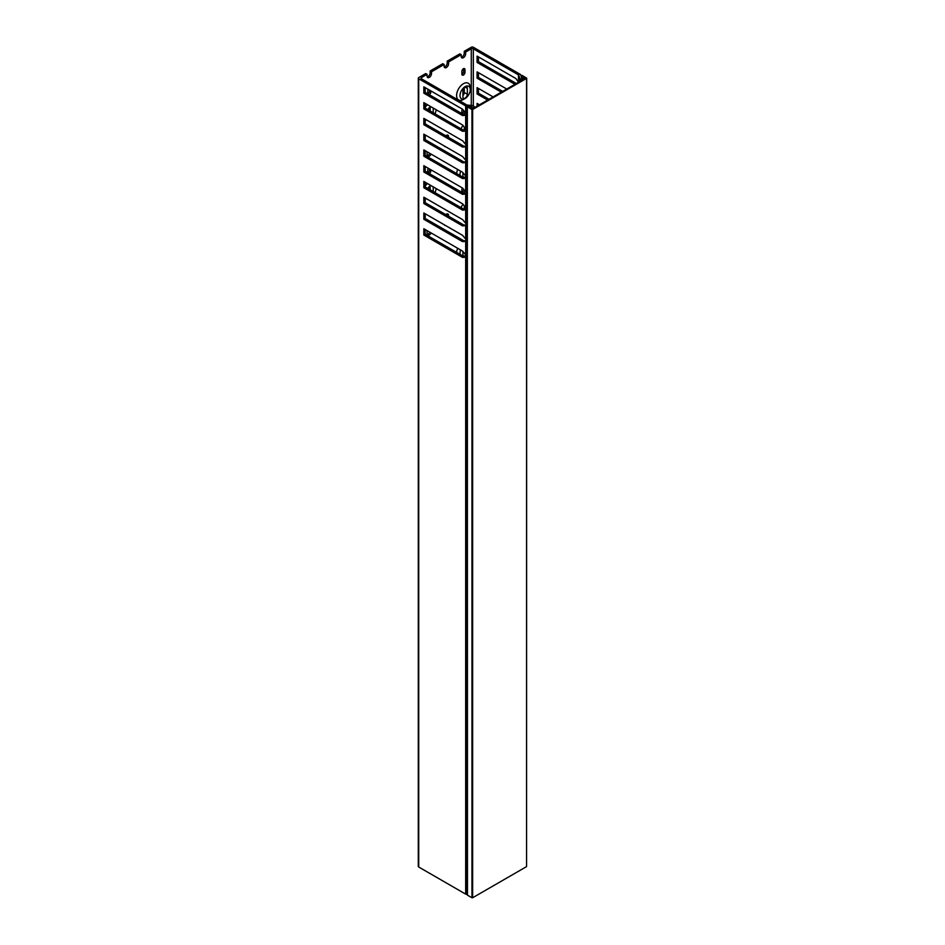 <?xml version="1.0" encoding="UTF-8"?>
<svg xmlns="http://www.w3.org/2000/svg" width="945" height="945" viewBox="0 0 945 945"><rect width="100%" height="100%" fill="white"/><g stroke="black" fill="none" stroke-linecap="round" stroke-linejoin="round"><path stroke-width="1.42" d="M470.905 107.718L471.283 106.643L467.326 106.726L467.468 895.163L471.957 897.75L471.957 109.514L467.468 106.927M472.642 897.75L526.566 866.612L526.566 78.388L472.642 109.514L472.642 897.75L471.957 897.75M470.905 107.116L470.327 107.789M470.327 107.104L469.96 107.576L472.299 108.923L525.55 78.187L523.199 76.829L521.664 77.915L520.695 74.82A1.453 0.839 0 0 0 520.282 74.36L473.327 47.25A1.453 0.839 0 0 0 471.271 47.25L464.279 51.29L464.279 53.062A3.142 1.807 -60 0 1 461.325 57.184M523.199 76.829L522.408 78.01L521.451 77.419L521.25 75.612L521.25 76.888L521.25 75.6L522.077 75.399L526.708 78.187L526.566 866.612M471.425 106.856L472.039 106.974L471.047 108.202L473.858 107.458A1.453 0.839 0 0 0 474.284 106.868A1.453 0.839 0 0 0 473.858 106.277L472.937 105.745A1.453 0.839 0 0 0 472.146 105.509L467.397 105.084A1.453 0.839 180 0 1 466.594 104.848L421.446 78.778A1.453 0.839 180 0 1 421.021 78.187A1.453 0.839 180 0 1 421.446 77.596L427.081 74.348L427.081 76.12A3.142 1.807 120 0 0 427.731 77.549A3.142 1.807 120 0 0 430.14 76.71A3.142 1.807 120 0 0 431.511 73.556L431.511 71.785L444.138 64.496L442.78 63.705L430.152 70.993L431.511 71.785M471.957 109.514L472.642 109.514M448.58 216.228L448.58 215.436A3.142 1.807 120 0 0 447.93 214.007A3.142 1.807 120 0 0 446.359 214.161A3.142 1.807 120 0 0 445.756 214.598M448.58 137.403L448.58 136.612A3.142 1.807 120 0 0 447.93 135.182A3.142 1.807 120 0 0 446.359 135.336A3.142 1.807 120 0 0 445.756 135.773M467.326 241.424L466.476 241.341L466.476 255.457A1.453 0.839 180 0 1 466.18 255.41A7.241 4.182 -60 0 1 465.129 256.13A7.241 4.182 -60 0 1 464.007 256.638L425.203 234.254L423.832 235.045L462.601 257.43L466.18 257.064A1.453 0.839 180 0 0 466.476 257.111L467.326 257.194M460.144 254.429A7.241 4.182 -60 0 1 460.64 249.988M456.636 252.409A9.651 5.575 -60 0 1 457.687 248.287M465.129 256.13L464.302 256.603L465.129 256.13M467.326 162.599L466.476 162.528L466.476 176.632A1.453 0.839 180 0 1 466.18 176.585A7.241 4.182 -60 0 1 465.129 177.306A7.241 4.182 -60 0 1 464.007 177.814L425.203 155.429L423.832 156.22L462.601 178.605L466.18 178.239A1.453 0.839 180 0 0 466.476 178.286L467.326 178.369M460.144 175.605A7.241 4.182 -60 0 1 460.64 171.163M456.636 173.585A9.651 5.575 -60 0 1 457.687 169.462M465.129 177.306L464.302 177.79L465.129 177.306M463.428 99.473L465.129 98.481A7.241 4.182 -60 0 1 460.014 95.528A7.241 4.182 -60 0 1 465.129 86.656A7.241 4.182 -60 0 1 470.256 89.621A7.241 4.182 -60 0 1 465.129 98.481L463.428 99.473A9.651 5.575 -60 0 1 456.6 95.528A9.651 5.575 -60 0 1 463.428 83.703A9.651 5.575 -60 0 1 470.256 87.649L470.256 89.621M461.892 113.554L461.892 110.801A2.173 1.252 -60 0 1 462.424 109.136M461.231 128.945A3.142 1.807 -60 0 1 463.133 125.673M461.892 192.378L461.892 189.626A2.173 1.252 -60 0 1 462.424 187.96M461.231 207.77A3.142 1.807 -60 0 1 463.133 204.498M461.892 71.395A2.173 1.252 -60 0 1 463.428 68.725A2.173 1.252 -60 0 1 464.515 68.619A2.173 1.252 -60 0 1 464.964 69.611L464.964 72.375A2.173 1.252 -60 0 1 464.019 74.56A2.173 1.252 -60 0 1 462.341 75.139A2.173 1.252 -60 0 1 461.892 74.147L461.892 71.395M462.908 90.897A3.142 1.807 -60 0 1 465.129 87.058A3.142 1.807 -60 0 1 466.7 86.905A3.142 1.807 -60 0 1 467.35 88.334L467.35 94.252A3.142 1.807 -60 0 1 465.979 97.406A3.142 1.807 -60 0 1 463.558 98.245A3.142 1.807 -60 0 1 462.908 96.815L462.908 90.897M430.672 185.397A7.241 4.182 120 0 0 427.742 188.433M426.762 198.899A9.651 5.575 -60 0 1 425.203 198.793M425.203 186.177A9.651 5.575 -60 0 1 427.494 183.554M430.672 106.572A7.241 4.182 120 0 0 427.742 109.608M426.762 120.074A9.651 5.575 -60 0 1 425.203 119.968M425.203 107.352A9.651 5.575 -60 0 1 427.494 104.73M433.223 191.599L433.223 186.862L431.003 185.586A3.142 1.807 120 0 0 428.806 189.047M428.298 168.257A2.173 1.252 120 0 0 427.754 169.923L427.754 172.675M428.298 89.432A2.173 1.252 120 0 0 427.754 91.098L427.754 93.85M433.223 112.774L433.223 108.037L431.003 106.761A3.142 1.807 120 0 0 428.806 110.222M444.315 224.804A3.142 1.807 120 0 0 444.788 225.347A3.142 1.807 120 0 0 445.508 225.489M444.315 145.979A3.142 1.807 120 0 0 444.788 146.522A3.142 1.807 120 0 0 445.508 146.664M464.515 240.821A9.651 5.575 -60 0 1 467.279 240.502M464.515 161.997A9.651 5.575 -60 0 1 467.279 161.678M444.138 64.496L444.138 66.268A3.142 1.807 120 0 0 444.788 67.697A3.142 1.807 120 0 0 447.209 66.859A3.142 1.807 120 0 0 448.58 63.705L448.58 61.933L461.207 54.645L461.207 56.416A3.142 1.807 -60 0 0 461.857 57.846A3.142 1.807 -60 0 0 464.279 57.007A3.142 1.807 -60 0 0 465.649 53.853L465.649 52.081L471.271 48.821A1.453 0.839 180 0 1 473.327 48.821L518.474 74.891A1.453 0.839 180 0 1 518.876 75.352L519.632 78.092A1.453 0.839 0 0 0 520.034 78.553L520.955 79.085A1.453 0.839 0 0 0 523.01 79.085L524.499 77.762L523.199 77.514M464.928 112.148A2.173 1.252 -60 0 1 463.428 114.451M464.928 190.961A2.173 1.252 -60 0 1 463.428 193.264M429.29 94.736A2.173 1.252 120 0 0 430.825 92.078L430.825 90.897M427.081 230.615L427.081 233.769A3.142 1.807 120 0 0 427.731 235.199A3.142 1.807 120 0 0 431.097 232.931M427.081 151.791L427.081 154.945A3.142 1.807 120 0 0 427.731 156.374A3.142 1.807 120 0 0 431.097 154.106M429.29 173.561A2.173 1.252 120 0 0 430.825 170.903L430.825 169.722M465.649 207.616L465.649 209.199M467.326 115.302L466.476 115.231L466.476 129.335A1.453 0.839 180 0 1 466.18 129.288L465.672 128.827L465.649 130.375M447.209 215.436L447.209 214.645A3.142 1.807 120 0 0 447.091 213.877M447.209 136.612L447.209 135.832A3.142 1.807 120 0 0 447.091 135.052M444.268 67.036A3.142 1.807 120 0 0 447.209 62.913L447.209 61.141L448.58 61.933M461.207 54.645L459.837 53.853L447.209 61.141M427.081 74.348L425.711 73.556L418.718 77.596A1.453 0.839 0 0 0 418.292 78.187A1.453 0.839 0 0 0 418.718 78.778L465.672 105.887A1.453 0.839 0 0 0 466.476 106.123L471.449 106.584M427.199 76.888A3.142 1.807 120 0 0 430.152 72.765L430.152 70.993M463.593 173.537A3.142 1.807 -60 0 1 462.908 174.447M463.593 110.482L463.593 111.002A2.173 1.252 -60 0 1 462.058 113.66M463.593 189.307L463.593 189.827A2.173 1.252 -60 0 1 462.058 192.485M463.593 68.642A2.173 1.252 -60 0 1 463.593 68.831L463.593 71.584A2.173 1.252 -60 0 1 461.904 74.336M430.152 111.002L430.152 107.446M427.931 93.957A2.173 1.252 120 0 0 429.467 91.287L429.467 90.106M427.199 234.537A3.142 1.807 120 0 0 429.739 232.151M427.199 155.712A3.142 1.807 120 0 0 429.739 153.326M427.931 172.77A2.173 1.252 120 0 0 429.467 170.112L429.467 168.931M430.152 189.815L430.152 186.271M464.279 87.743L464.279 92.48A3.142 1.807 -60 0 1 462.908 95.622M464.279 205.915L464.279 209.317M463.593 252.362A3.142 1.807 -60 0 1 462.908 253.272M464.279 127.091L464.279 130.493M465.649 52.081L464.279 51.29M466.476 257.111L466.476 894.36L467.326 894.431M466.476 894.36A1.453 0.839 180 0 1 465.672 894.124L465.672 257.158M418.718 78.778L418.718 867.014L465.672 894.124M418.718 867.014A1.453 0.839 180 0 1 418.292 866.423L418.292 78.187M467.397 130.115L463.971 130.516L425.203 108.143L423.832 108.923L462.601 131.308L466.18 130.953A1.453 0.839 180 0 0 466.476 130.989L467.326 131.071M425.203 119.176L425.203 123.901L423.832 124.693L462.601 147.077L466.18 146.711A1.453 0.839 180 0 0 466.476 146.758L467.326 146.841M467.397 145.884L463.971 146.286L425.203 123.901M425.203 134.946L425.203 139.671L423.832 140.462L462.601 162.835L466.18 162.481A1.453 0.839 180 0 0 466.476 162.528M467.397 161.654L463.971 162.056L425.203 139.671M425.203 150.704L425.203 155.429M467.397 177.412L462.601 178.605M425.203 166.474L425.203 171.199L423.832 171.99L462.601 194.363L466.18 194.008A1.453 0.839 180 0 0 466.476 194.056L467.326 194.127M467.397 193.182L463.971 193.583L425.203 171.199M425.203 182.231L425.203 186.968L423.832 187.748L462.601 210.133L466.18 209.766A1.453 0.839 180 0 0 466.476 209.814L467.326 209.896M467.397 208.939L463.971 209.341L425.203 186.968M425.203 198.001L425.203 202.726L423.832 203.518L462.601 225.902L466.18 225.536A1.453 0.839 180 0 0 466.476 225.583L467.326 225.654M467.397 224.709L463.971 225.111L425.203 202.726M425.203 213.759L425.203 218.496L423.832 219.275L462.601 241.66L466.18 241.306A1.453 0.839 180 0 0 466.476 241.341M467.397 240.467L463.971 240.869L425.203 218.496M425.203 229.529L425.203 234.254M467.397 256.237L462.601 257.43M425.203 87.649L425.203 92.374L423.832 93.165L462.601 115.55L466.18 115.184A1.453 0.839 180 0 0 466.476 115.231M467.397 114.357L463.971 114.758L425.203 92.374M425.203 103.407L425.203 108.143M478.442 72.671L478.442 77.395L477.083 78.187L501.311 92.173M477.083 78.187L477.083 71.879L506.768 89.031M478.442 56.901L478.442 61.638L477.083 62.429L514.966 84.294M477.083 62.429L477.083 56.121L515.84 78.494L518.876 82.628M477.083 106.171L477.083 103.407L479.469 104.789M478.442 88.44L478.442 93.165L477.083 93.957L487.655 100.064M477.083 93.957L477.083 87.649L493.125 96.91M489.026 99.272L478.442 93.165M478.442 104.198L478.442 105.379M516.324 83.503L478.442 61.638M502.681 91.393L478.442 77.395M465.672 115.266L465.672 128.827L462.601 125L423.832 102.627L423.832 108.923M466.476 106.123L466.476 113.577A1.453 0.839 180 0 1 466.18 113.53L462.601 109.242L423.832 86.857L423.832 93.165M466.18 255.41L462.601 251.122L423.832 228.737L423.832 235.045M466.476 225.583L466.476 239.687A1.453 0.839 180 0 1 466.18 239.64L462.601 235.352L423.832 212.979L423.832 219.275M466.476 209.814L466.476 223.93A1.453 0.839 180 0 1 466.18 223.882L462.601 219.594L423.832 197.21L423.832 203.518M466.476 194.056L466.476 208.16A1.453 0.839 180 0 1 466.18 208.113L462.601 203.825L423.832 181.44L423.832 187.748M466.476 178.286L466.476 192.402A1.453 0.839 180 0 1 466.18 192.355L462.601 188.067L423.832 165.682L423.832 171.99M466.18 176.585L462.601 172.297L423.832 149.912L423.832 156.22M466.476 146.758L466.476 160.863A1.453 0.839 180 0 1 466.18 160.827L462.601 156.539L423.832 134.155L423.832 140.462M466.476 130.989L466.476 145.105A1.453 0.839 180 0 1 466.18 145.057L462.601 140.77L423.832 118.385L423.832 124.693M466.476 145.105L467.326 145.176M466.476 160.863L467.326 160.945M466.476 176.632L467.326 176.715M466.476 192.402L467.326 192.473M466.476 208.16L467.326 208.243M466.476 223.93L467.326 224M466.476 239.687L467.326 239.77M466.476 255.457L467.326 255.528M466.476 129.335L467.326 129.418M466.476 113.577L467.326 113.648M467.326 114.522L466.18 115.184M463.971 114.758L462.601 115.55M467.326 256.402L466.18 257.064M467.326 240.632L466.18 241.306M463.971 240.869L462.601 241.66M467.326 224.875L466.18 225.536M463.971 225.111L462.601 225.902M467.326 209.105L466.18 209.766M463.971 209.341L462.601 210.133M467.326 193.347L466.18 194.008M463.971 193.583L462.601 194.363M467.326 177.577L466.18 178.239M467.326 161.808L466.18 162.481M463.971 162.056L462.601 162.835M467.326 146.05L466.18 146.711M463.971 146.286L462.601 147.077M467.326 130.28L466.18 130.953M463.971 130.516L462.601 131.308M434.948 113.766A7.241 4.182 120 0 0 436.106 109.714M434.948 192.591A7.241 4.182 120 0 0 436.106 188.539M465.873 255.162A3.142 1.807 -60 0 1 463.558 255.894A3.142 1.807 -60 0 1 462.908 254.453L462.908 251.512M465.873 176.337A3.142 1.807 -60 0 1 463.558 177.069A3.142 1.807 -60 0 1 462.908 175.628L462.908 172.687M421.446 77.596L421.446 78.778M471.271 105.438L471.271 48.821M518.474 81.766L518.474 74.891M473.327 48.821L473.327 105.97M465.672 113.057L465.672 105.887M465.672 254.949L465.672 241.388M465.672 239.179L465.672 225.619M465.672 223.41L465.672 209.861M465.672 207.652L465.672 194.091M465.672 191.882L465.672 178.333M465.672 176.124L465.672 162.564M465.672 160.355L465.672 146.806M465.672 144.597L465.672 131.036M518.876 75.352L518.876 82.038M519.632 81.601L519.632 78.092M520.034 78.553L520.034 81.364M520.955 80.833L520.955 79.085M524.369 78.872L524.369 78.01M429.467 91.287L430.825 92.078M430.152 72.765L431.511 73.556M429.467 170.112L430.825 170.903M464.279 92.48L467.35 94.252M465.129 87.058L467.35 88.334M463.593 71.584L464.964 72.375M463.593 68.831L464.964 69.611M464.279 53.062L465.649 53.853M463.593 189.827L464.373 190.276M463.593 111.002L464.373 111.451M447.209 135.832L448.58 136.612M447.209 62.913L448.58 63.705M447.209 214.645L448.58 215.436M467.326 106.726L467.326 894.962M524.499 77.762L524.499 78.789M474.284 106.868L474.284 107.789"/></g></svg>
